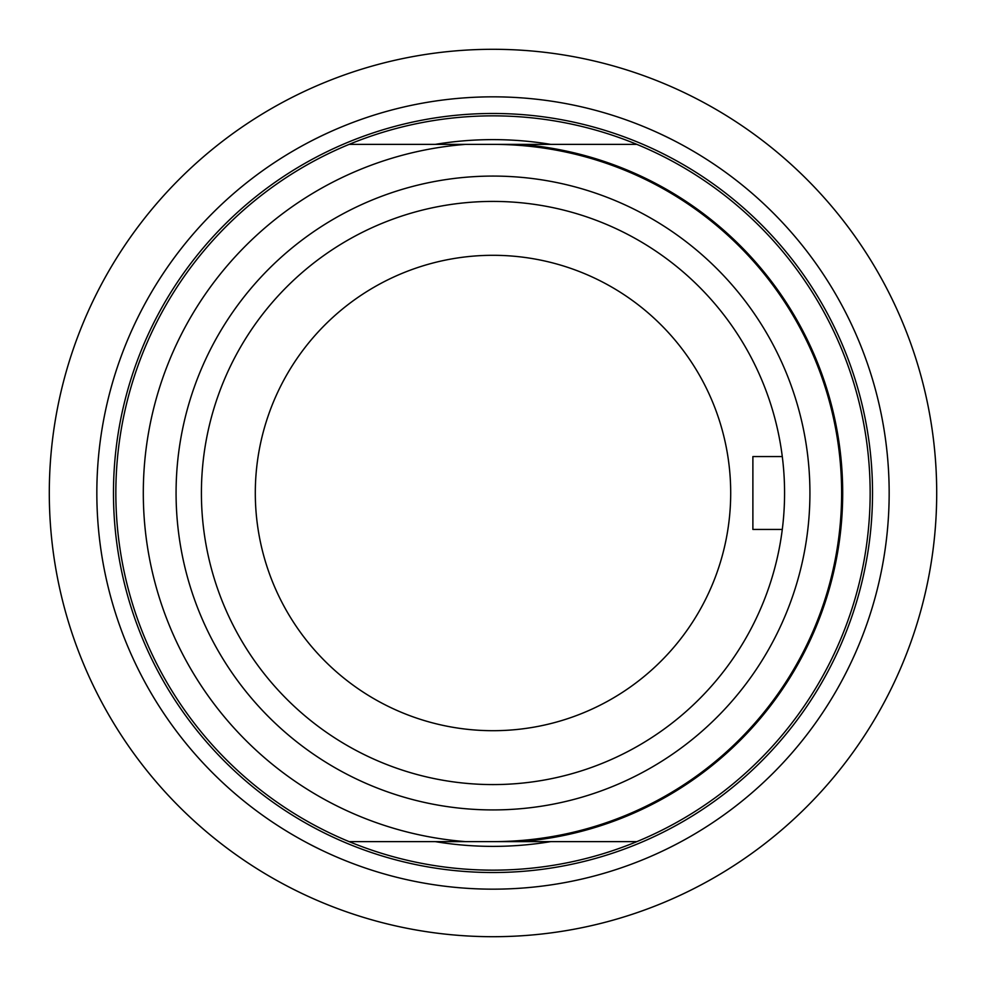 <?xml version="1.0" encoding="UTF-8"?>
<svg xmlns="http://www.w3.org/2000/svg" width="986" height="986" viewBox="0 0 986 986"><rect width="100%" height="100%" fill="white"/><g stroke="black" fill="none" stroke-linecap="round" stroke-linejoin="round"><path stroke-width="1.48" d="M730.7 493A237.7 237.7 0 0 1 374.15 698.852A237.7 237.7 0 0 1 374.15 287.148A237.7 237.7 0 0 1 730.7 493M782.292 529.445L752.885 529.445L752.885 456.555L782.292 456.555M784.573 493A291.573 291.573 0 0 1 347.208 745.515A291.573 291.573 0 0 1 347.208 240.485A291.573 291.573 0 0 1 784.573 493M493 144.375A348.625 348.625 0 0 1 841.625 493A348.625 348.625 0 0 1 493 841.625M550.767 841.625A353.37 353.37 0 0 1 435.233 841.625M435.233 144.375A353.37 353.37 0 0 1 550.767 144.375M636.882 841.625A377.145 377.145 0 0 1 349.118 841.625L636.882 841.625A377.145 377.145 0 0 0 636.882 144.375L465.577 144.375A349.697 349.697 0 0 0 143.303 493A349.697 349.697 0 0 0 465.577 841.625M465.577 144.375L349.118 144.375A377.145 377.145 0 0 1 636.882 144.375M936.7 493A443.7 443.7 0 0 1 271.15 877.257A443.7 443.7 0 0 1 271.15 108.743A443.7 443.7 0 0 1 936.7 493M493 889.162A396.162 396.162 0 0 1 149.909 294.925A396.162 396.162 0 0 1 836.091 294.925A396.162 396.162 0 0 1 493 889.162M493 872.524A379.524 379.524 0 0 1 113.476 493A379.524 379.524 0 0 1 493 113.476A379.524 379.524 0 0 1 872.524 493A379.524 379.524 0 0 1 493 872.524M493 809.925A316.925 316.925 0 0 1 218.535 334.537A316.925 316.925 0 0 1 767.465 334.537A316.925 316.925 0 0 1 493 809.925M520.423 841.625A349.697 349.697 0 0 0 842.697 493A349.697 349.697 0 0 0 520.423 144.375M349.118 841.625A377.145 377.145 -157.9 0 1 349.118 144.375"/></g></svg>

